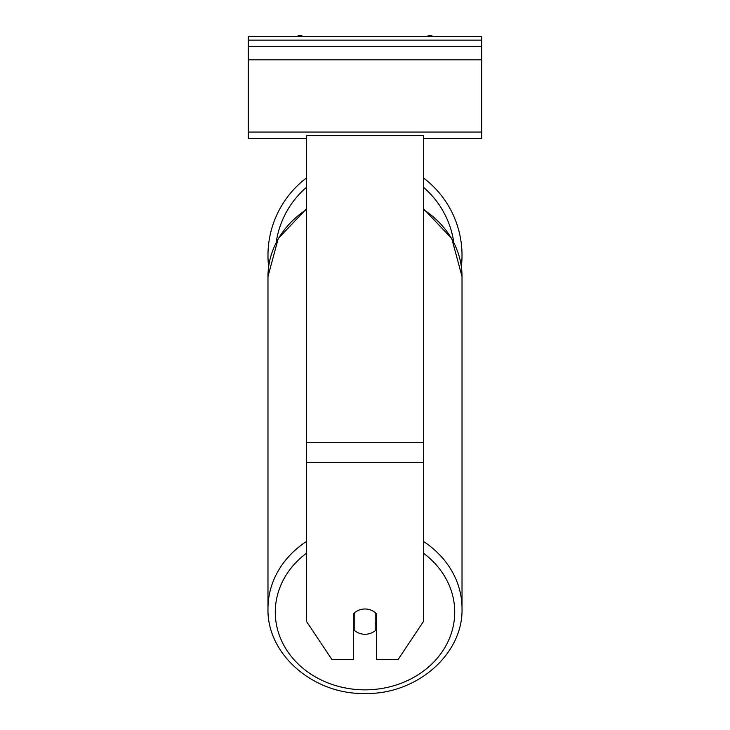 <?xml version="1.0" encoding="UTF-8"?>
<svg xmlns="http://www.w3.org/2000/svg" width="730" height="730" viewBox="0 0 730 730"><rect width="100%" height="100%" fill="white"/><g stroke="black" fill="none" stroke-linecap="round" stroke-linejoin="round"><path stroke-width="1.09" d="M423.363 177.837A97.026 97.026 0 0 1 461.36 266.66L462.026 276.579A97.026 84.023 0 0 0 423.363 209.455M306.637 541.377A97.026 84.023 180 0 0 267.974 608.501L267.974 276.579L268.64 266.66A97.026 97.026 0 0 1 306.637 177.837M353.329 614.049A14.591 12.638 0 0 1 365 608.993A14.591 12.638 0 0 1 376.671 614.049L376.671 659.537L398.087 659.537L423.363 621.631L423.363 135.634L306.637 135.634L306.637 621.631L331.913 659.537L353.329 659.537L353.329 614.049M365 608.993A14.591 12.638 180 0 0 354.789 612.607L354.789 630.656A14.591 12.638 180 0 0 365 634.26A14.591 12.638 180 0 0 375.211 630.656L375.211 612.607A14.591 12.638 180 0 0 365 608.993M353.329 622.644A14.591 12.638 180 0 0 354.789 624.086M375.211 624.086A14.591 12.638 180 0 0 376.671 622.644M481.718 36.5L248.282 36.5L248.282 46.711L481.718 46.711L481.718 36.5M481.718 46.711L481.718 138.627L423.363 138.627M306.637 138.627L248.282 138.627L248.282 46.711M433.228 36.5A6.57 6.57 0 0 0 426.758 36.5M303.242 36.5A6.57 6.57 0 0 0 296.772 36.5M453.768 242.232A89.726 89.726 0 0 0 423.363 187.19M306.637 187.19A89.726 89.726 0 0 0 276.232 242.232M423.363 462.364L306.637 462.364M423.363 442.709L306.637 442.709M423.363 553.121A89.726 77.709 0 0 1 449.16 639.088A89.726 77.709 0 0 1 365 689.85A89.726 77.709 0 0 1 280.84 639.088A89.726 77.709 0 0 1 306.637 553.121M306.637 208.652L278.23 238.518L267.974 276.579A97.026 84.023 0 0 1 306.637 209.455M423.363 208.652L451.77 238.518L462.026 276.579L462.026 608.501C463.267 654.381 416.474 694.695 365 693.5C416.474 694.695 463.267 654.381 462.026 608.501A97.026 84.023 180 0 0 423.363 541.377M481.718 40.15L248.282 40.15M481.718 132.066L248.282 132.066M481.718 59.842L248.282 59.842M365 693.5C313.526 694.695 266.733 654.381 267.974 608.501C266.733 654.381 313.526 694.695 365 693.5"/></g></svg>
